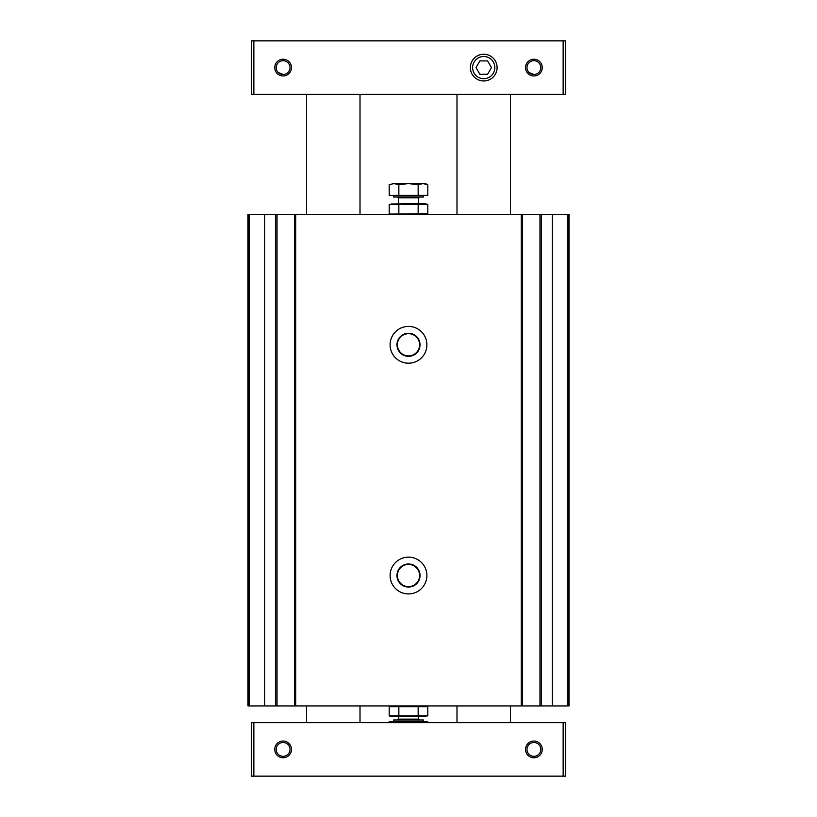 <?xml version="1.0" encoding="UTF-8"?>
<svg xmlns="http://www.w3.org/2000/svg" width="817" height="817" viewBox="0 0 817 817"><rect width="100%" height="100%" fill="white"/><g stroke="black" fill="none" stroke-linecap="round" stroke-linejoin="round"><path stroke-width="1.23" d="M539.976 214.391L248 214.391L248 705.929L569 705.929L569 214.391L539.976 214.391L539.976 705.929M408.5 326.412A18.393 18.393 0 0 0 392.568 353.996A18.393 18.393 0 0 0 424.432 353.996A18.393 18.393 0 0 0 408.5 326.412M408.5 557.133A18.393 18.393 0 0 0 392.568 584.717A18.393 18.393 0 0 0 424.432 584.717A18.393 18.393 0 0 0 408.5 557.133M294.406 214.391L294.406 705.929M277.024 214.391L277.024 705.929M522.594 214.391L522.594 705.929M408.5 564.414A11.111 11.111 0 0 0 398.88 581.081A11.111 11.111 0 0 0 418.12 581.081A11.111 11.111 0 0 0 408.5 564.414M408.5 563.985A11.54 11.54 0 0 0 398.512 581.296A11.54 11.54 0 0 0 418.488 581.296A11.54 11.54 0 0 0 408.5 563.985M408.5 333.683A11.111 11.111 0 0 0 398.88 350.36A11.111 11.111 0 0 0 418.12 350.36A11.111 11.111 0 0 0 408.5 333.683M408.5 333.265A11.54 11.54 0 0 0 398.512 350.564A11.54 11.54 0 0 0 418.488 350.564A11.54 11.54 0 0 0 408.5 333.265M533.889 74.51L528.956 72.437M283.111 74.51L278.168 72.437M533.889 742.49A6.914 6.914 0 0 0 527.905 752.855A6.914 6.914 0 0 0 539.874 752.855A6.914 6.914 0 0 0 533.889 742.49M283.111 742.49A6.914 6.914 0 0 0 277.126 752.855A6.914 6.914 0 0 0 289.095 752.855A6.914 6.914 0 0 0 283.111 742.49M253.852 776.15L565.66 776.15L565.66 722.647L251.34 722.647L251.34 776.15L253.852 776.15L253.852 722.647M533.889 741.039A8.364 8.364 0 0 0 526.648 753.58A8.364 8.364 0 0 0 541.13 753.58A8.364 8.364 0 0 0 533.889 741.039M283.111 741.039A8.364 8.364 0 0 0 275.87 753.58A8.364 8.364 0 0 0 290.352 753.58A8.364 8.364 0 0 0 283.111 741.039M253.852 94.353L565.66 94.353L565.66 40.85L251.34 40.85L251.34 94.353L253.852 94.353L253.852 40.85M483.735 54.228A13.378 13.378 0 0 0 472.155 74.286A13.378 13.378 0 0 0 495.316 74.286A13.378 13.378 0 0 0 483.735 54.228M533.889 59.243A8.364 8.364 0 0 0 526.648 71.784A8.364 8.364 0 0 0 541.13 71.784A8.364 8.364 0 0 0 533.889 59.243M283.111 59.243A8.364 8.364 0 0 0 275.87 71.784A8.364 8.364 0 0 0 290.352 71.784A8.364 8.364 0 0 0 283.111 59.243M283.111 60.693A6.914 6.914 0 0 0 277.126 71.059A6.914 6.914 0 0 0 289.095 71.059A6.914 6.914 0 0 0 283.111 60.693M533.889 60.693A6.914 6.914 0 0 0 527.905 71.059A6.914 6.914 0 0 0 539.874 71.059A6.914 6.914 0 0 0 533.889 60.693M479.875 74.286L487.596 74.286L491.456 67.597L487.596 60.918L479.875 60.918L476.015 67.597L479.875 74.286M483.735 56.485A11.111 11.111 0 0 0 474.115 73.152A11.111 11.111 0 0 0 493.356 73.152A11.111 11.111 0 0 0 483.735 56.485M398.849 715.896L398.849 706.664L427.802 706.664L427.802 715.896L389.198 715.896L389.198 706.664L398.849 706.664L389.198 706.664L391.946 705.929M425.054 705.929L427.802 706.664M425.871 716.325L391.946 716.632L389.198 715.896M418.151 706.664L418.151 715.896M427.802 722.647L427.802 721.646L389.198 721.646L389.198 722.647M393.651 721.646L393.651 719.971L423.349 719.971L423.349 721.646M418.151 722.647L418.151 721.646M398.849 722.647L398.849 721.646M425.054 214.391L427.802 213.656L391.129 214.085M391.946 214.391L389.198 213.656L389.198 204.434L427.802 204.434L427.802 213.656M391.129 204.005L425.054 203.688L427.802 204.434M398.849 213.656L398.849 204.434M418.151 213.656L418.151 204.434M418.151 195.334L427.802 195.334L427.802 184.571L422.981 183.631L418.151 184.571L408.5 183.631L398.849 184.571L394.019 183.631L389.198 184.571L394.019 183.631L389.198 184.571L389.198 195.334L418.151 195.334L418.151 184.571M423.349 195.334L423.349 197.009L393.651 197.009L393.651 195.334M398.849 184.571L398.849 195.334M424.911 183.794L427.802 184.571L425.218 183.631L394.019 183.631M541.314 214.391L541.314 705.929M552.282 214.391L552.282 705.929M521.256 214.391L521.256 705.929M295.744 214.391L295.744 705.929M567.917 214.391L567.917 705.929M275.686 214.391L275.686 705.929M264.718 214.391L264.718 705.929M249.083 214.391L249.083 705.929M563.148 776.15L563.148 722.647M563.148 94.353L563.148 40.85M397.634 719.971L398.471 719.134L418.529 719.134L419.366 719.971M419.366 197.009L418.529 197.837L398.471 197.837L397.634 197.009M360.011 722.647L360.011 705.929M306.518 722.647L306.518 705.929M360.011 214.391L360.011 94.353M306.518 214.391L306.518 94.353M510.482 722.647L510.482 705.929M456.989 722.647L456.989 705.929M510.482 214.391L510.482 94.353M456.989 214.391L456.989 94.353M418.529 719.134L418.529 716.632M398.471 719.134L398.471 716.632M398.471 197.837L398.471 203.688M418.529 197.837L418.529 203.688"/></g></svg>
